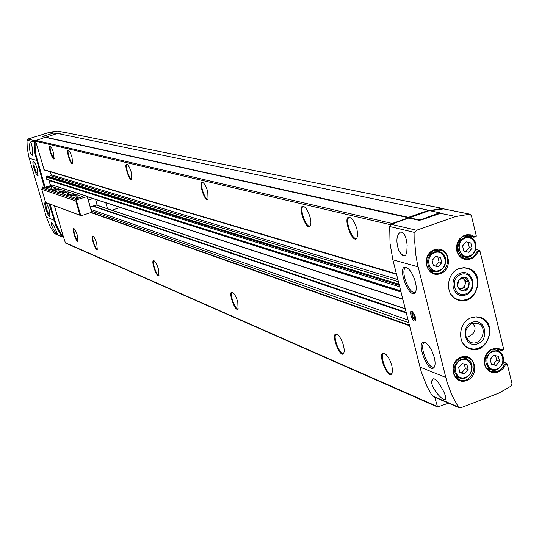 <?xml version="1.0" encoding="UTF-8"?>
<svg xmlns="http://www.w3.org/2000/svg" width="539" height="539" viewBox="0 0 539 539"><rect width="100%" height="100%" fill="white"/><g stroke="black" fill="none" stroke-linecap="round" stroke-linejoin="round"><path stroke-width="0.81" d="M475.748 249.463L479.474 250.359L479.973 251.113L503.695 349.225L503.621 349.764L501.56 350.505M498.117 349.474L498.501 351.057M503.251 362.067L506.795 363.34L507.3 364.115L511.983 383.485L511.073 386.099L498.851 393.106L460.697 407.801L459.147 407.754L458.372 407.06L451.837 395.047L446.946 381.956L417.536 264.467L415.791 254.826L414.781 242.489L414.915 232.511L416.532 230.247L455.819 216.496L469.907 214.158L471.423 215.755L476.274 235.812L476.18 236.412L474.05 237.14M470.715 236.486L471.005 237.679M466.08 241.843L462.57 245.919L463.836 251.127L468.607 252.245L472.11 248.169L470.85 242.974L466.08 241.843L470.85 242.974M435.674 256.342L432.13 260.445L433.423 265.666L438.254 266.778L441.791 262.675L440.504 257.46L435.674 256.342M462.186 363.576L458.696 367.672L459.956 372.766L464.699 373.749L468.175 369.653L466.922 364.566L462.186 363.576M493.67 355.295L490.22 359.365L491.453 364.431L496.136 365.415L499.579 361.346L498.346 356.286L493.67 355.295M469.011 236.102L468.081 236.432L468.398 235.961L473.875 237.207L474.347 236.5L476.274 235.812M475.331 250.689L477.251 251.154L479.474 250.359M474.347 236.5L470.783 234.856L466.848 234.701L463.028 236.048L459.78 238.743L457.496 242.456L456.459 246.741L456.796 251.073L458.46 254.927L461.256 257.837L464.827 259.448L468.755 259.576L472.562 258.208L475.789 255.506L478.046 251.801L477.251 251.154C474.381 257.218 469.995 259.677 464.099 258.518C451.035 255.25 457.658 231.48 470.513 235.536C460.036 230.362 449.937 253.721 464.099 258.518M496.129 348.787L501.331 350.586L503.695 349.225M502.799 363.508L504.619 364.169L506.795 363.34M501.802 349.939L498.312 348.416L494.458 348.349L490.706 349.757L487.512 352.472L485.268 356.158L484.244 360.375L484.561 364.613L486.191 368.346L488.92 371.128L492.43 372.624L496.278 372.665L500.017 371.236L503.183 368.514L505.407 364.836L504.619 364.169C501.411 370.704 496.729 373.076 490.564 371.283C478.248 366.709 487.202 344.05 499.208 349.407C487.391 344.003 478.356 366.857 490.564 371.283M459.477 268.483C445.773 272.646 444.628 296.106 457.901 299.96C475.937 307.115 486.892 273.226 468.162 268.233L463.843 267.647L459.477 268.483M471.51 317.653C458.278 321.803 456.648 344.273 469.233 348.598C486.697 356.515 499.08 323.38 480.842 317.552L476.227 316.77L471.51 317.653M54.628 233.623L50.181 226.67L46.428 217.177L28.89 157.058L27.246 148.077L26.977 140.228L27.86 139.062L49.864 132.196L57.565 131.058L64.909 132.52M472.73 323.13L474.906 326.877C475.614 331.249 473.289 334.578 467.94 336.868L465.965 337.475M465.312 334.941L466.141 329.134M44.373 187.457L34.988 153.871L34.186 141.946L35.83 140.517M30.278 152.631L32.232 155.326L32.367 149.364C31.969 145.038 31.316 142.741 30.413 142.464C29.059 144.095 29.012 147.484 30.278 152.631L32.32 155.198M418.102 266.839L392.857 259.791L390.034 243.385L389.697 226.508L391.274 224.325L429.408 210.594L439.575 212.79L421.215 219.528L418.736 219.818L409.034 217.668M398.739 250.312C395.815 241.371 396.394 235.267 400.47 232.006C404.095 232.066 406.318 236.52 407.14 245.38L406.777 252.447L405.672 255.223C403.556 257.103 401.245 255.466 398.739 250.312C401.056 254.26 403.152 256.012 405.038 255.574L405.813 255.028M433.241 396.603L431.166 393.996L426.901 386.214L421.154 371.486L392.857 259.791M439.939 384.792L443.759 391.691C445.807 396.152 446.265 398.759 445.147 399.507C442.384 401.023 430.971 387.676 431.692 381.39L432.359 379.079L434.447 378.951L437.095 381.039L439.939 384.792M63.4 236.776L61.668 236.453L56.069 226.299L49.157 203.897M53.57 225.262L51.36 222.432L51.171 224.271C53.179 229.439 55.254 232.612 57.404 233.791L53.57 225.262M44.245 169.987L35.628 141.198L36.046 140.396L57.478 133.436L428.828 210.264L428.943 210.709L442.209 208.404L443.388 208.809M45.62 137.405L408.582 217.776L408.468 217.338L428.828 210.264M45.552 137.162L408.468 217.338M45.094 187.222L36.153 155.643L35.109 146.399L35.109 142.404L35.675 141.373M65.455 243.028L63.245 236.237L62.241 235.732L60.146 232.491L56.157 224.372L50.039 204.22M63.245 236.237L54.405 205.831M51.663 185.12L50.174 184.554L49.015 180.552L400.989 292.01M48.645 179.965L49.015 180.552M46.826 179.393L400.76 291.1L46.826 179.393L46.01 176.94L46.347 176.3L47.445 176.118M48.631 176.435L50.747 175.761L398.388 281.695M50.376 171.806L51.245 174.804L50.747 175.761M391.455 224.258L392.183 223.476L408.582 217.776M57.996 133.544L65.643 132.554L442.519 208.425M448.475 403.159L437.574 407.033L434.771 397.263M96.757 243.615L97.283 249.402C95.632 251.531 90.262 235.482 92.843 236.143C94.096 236.816 95.403 239.303 96.757 243.615M158.453 269.156L158.87 275.496C156.755 278.198 150.496 259.865 153.797 260.647C155.38 261.442 156.93 264.278 158.453 269.156M237.793 302.002L238.056 308.995C235.267 312.553 227.727 291.188 232.107 292.131C234.162 293.095 236.055 296.383 237.793 302.002M343.633 345.809L344.354 350.626L343.666 353.571C339.853 358.489 330.319 332.893 336.403 334.072C339.199 335.278 341.605 339.186 343.633 345.809M391.866 365.779L392.567 370.738L391.806 373.837C387.48 379.463 376.909 351.873 383.876 353.166C387.049 354.487 389.717 358.691 391.866 365.779M77.441 235.624L77.993 241.223C76.477 243.19 71.37 227.842 73.749 228.462C74.908 229.102 76.14 231.487 77.441 235.624M131.327 172.453L131.765 179.332C129.562 182.061 123.492 163.378 126.86 164.227C128.376 164.974 129.865 167.717 131.327 172.453M72.058 157.523L72.61 163.735C70.899 165.884 65.65 149.559 68.278 150.266C69.491 150.9 70.75 153.319 72.058 157.523M356.966 229.291L357.728 234.876L356.825 238.366C352.156 244.113 342.238 215.782 349.434 217.278C352.439 218.511 354.952 222.513 356.966 229.291M53.529 152.854L54.116 158.857C52.546 160.831 47.54 145.234 49.959 145.901C51.077 146.5 52.27 148.818 53.529 152.854M207.784 191.709L208.041 199.396C205.103 203.001 197.874 181.171 202.354 182.222C204.321 183.125 206.127 186.285 207.784 191.709M310.154 217.5L310.942 222.876L310.147 226.164C306.058 231.177 297.056 204.935 303.322 206.282C305.97 207.407 308.254 211.147 310.154 217.5M62.672 236.109L59.344 231.305L56.002 224.305L49.884 204.166M44.966 187.262L36.005 155.603L34.927 145.031L34.961 142.37L35.648 141.265M45.411 137.472L42.621 136.798M45.431 137.25L42.568 136.616L43.127 136.286L53.28 133.12L57.255 133.504M42.278 188.131L42.5 187.04L42.925 187.518M37.359 169.158L38.053 175.606C36.463 177.668 31.026 160.844 33.519 161.552C34.691 162.212 35.972 164.752 37.359 169.158M49.312 210.176L49.986 216.408C48.416 218.463 42.938 201.775 45.404 202.469C46.597 203.142 47.904 205.716 49.312 210.176M430.284 210.776L443.536 208.883M409.141 218.113L418.85 220.262L421.33 219.973L438.989 213.815L439.447 213.1M415.36 316.804L415.468 320.247C413.507 324.498 407.814 309.406 412.086 311.299L415.36 316.804M434.319 357.633C435.418 362.296 435.35 365.55 434.117 367.396C428.458 374.868 415.151 340.567 424.368 342.305C428.424 343.963 431.739 349.07 434.319 357.633M415.421 282.166C416.586 287.146 416.499 290.629 415.158 292.603C409.229 300.169 396.408 265.37 405.8 267.25C409.734 268.846 412.941 273.819 415.421 282.166M78.121 240.994C75.062 237.409 73.688 233.272 73.998 228.57M310.37 225.848L309.992 226.063C305.909 228.017 298.875 207.522 303.268 206.477L303.726 206.41M208.236 199.12L208.061 199.201C205.076 200.663 199.248 183.058 202.489 182.377L202.698 182.337M54.25 158.628C51.178 154.969 49.831 150.765 50.208 146.015M357.061 238.022L356.562 238.326C351.927 240.529 344.293 218.726 349.265 217.487L349.878 217.406M72.752 163.499L72.752 163.499C70.973 164.429 66.553 150.698 68.534 150.381L68.541 150.381M131.934 179.076L131.866 179.103C129.603 180.248 124.583 164.819 127.076 164.361L127.157 164.341M392.028 373.493L391.577 373.776C387.164 376.013 378.984 354.662 383.755 353.375L384.307 353.288M343.882 353.247L343.538 353.449C339.637 355.43 332.152 335.352 336.383 334.261L336.801 334.187M238.238 308.719L238.083 308.8C235.206 310.275 229.109 292.994 232.255 292.286L232.444 292.246M159.025 275.24L158.971 275.267C156.768 276.426 151.587 261.253 154.019 260.775L154.093 260.755M97.418 249.166C95.679 250.096 91.165 236.587 93.099 236.25L93.106 236.25M51.171 224.271L51.515 222.486M431.692 381.39L433.174 378.89L434.016 378.789M472.002 323.366C463.634 329.652 463.196 335.959 470.675 342.292C481.307 347.035 488.826 326.924 477.77 323.319L472.002 323.366M472.339 322.288C459.599 326.89 464.982 348.686 477.608 343.815C490.254 339.206 484.985 317.505 472.339 322.288M460.319 273.192C447.478 277.713 452.922 299.765 465.649 294.974C478.403 290.454 473.074 268.496 460.319 273.192M469.011 237.032L464.349 235.967M438.847 251.531L434.171 250.339M495.611 355.706L496.729 360.328L499.579 361.346M496.729 360.328L493.3 364.384L496.136 365.415M493.3 364.384L491.339 363.966M464.281 364.014L465.413 368.595L468.175 369.653M465.413 368.595L461.943 372.678L464.699 373.749M461.943 372.678L459.828 372.24M437.809 256.84L439.076 261.954L441.791 262.675M439.076 261.954L435.552 266.044L438.254 266.778M435.552 266.044L433.396 265.545M468.054 242.321L469.314 247.502L472.11 248.169M469.314 247.502L465.824 251.558L468.607 252.245M465.824 251.558L463.83 251.093M415.603 291.848L414.915 292.185C409.162 294.961 399.736 269.385 405.894 267.742L406.864 267.64M406.103 267.667L406.689 267.553M434.549 366.635L434.063 366.904M424.712 342.716L425.251 342.595M415.636 319.506L414.424 319.331M411.924 312.674L412.726 311.764M415.118 316.433L415.151 318.987L414.606 319.357L413.629 318.785L412.018 315.78L411.816 312.869C412.854 311.919 413.952 313.105 415.118 316.433M414.693 316.285L413.548 313.893L412.362 313.489L412.322 315.477L413.46 317.862L414.646 318.273L414.693 316.285M414.006 314.864L412.322 315.477M414.666 317.424L413.46 317.862M483.389 338.903L483.308 339.772M67.55 195.455L62.214 193.649L66.91 192.052L67.921 191.83L73.324 193.609L67.55 195.455M70.798 196.54L76.578 194.667L82.676 196.688L76.774 198.554L70.798 196.54M45.579 202.394L81.2 215.721L45.579 202.394L41.766 189.317L41.981 188.63L42.244 188.138L52.391 185.099M42.244 188.138L76.619 199.787L75.831 200.966L79.88 215.034M81.2 215.721L91.697 212.278L87.406 196.526L76.619 199.787M64.222 192.43L61.015 193.002L66.135 191.527L64.222 192.43M56.164 189.755L52 190.51L58.67 188.583L56.164 189.755M73.028 195.354L68.682 196.122L75.588 194.134L73.028 195.354M45.62 188.077L51.117 186.312L56.541 188.104L50.962 189.876L45.62 188.077M53.981 190.887L59.573 189.088L64.781 190.806L59.108 192.612L53.981 190.887M92.944 198.574L88.409 200.05M90.384 206.922L97.121 204.719L95.612 199.443M41.766 189.317L75.831 200.966M107.537 208.829L105.806 202.752M120.224 207.441L111.876 210.183M91.697 212.278L87.143 196.371L52.061 184.992M80.695 215.452L76.343 200.313M61.938 192.989L65.334 192.019M53.482 190.435L57.363 189.324M70.117 196.081L74.335 194.875M78.809 198.13L77.448 197.672L75.676 198.184M50.039 189.566L52.647 189.398M69.295 194.956L67.031 195.28M60.819 192.127L58.704 192.477M434.623 366.466L433.895 366.965C428.31 369.754 418.493 344.468 424.503 342.791L425.419 342.683M50.188 215.91C47.142 212.049 45.7 207.663 45.869 202.752M415.684 291.666L414.915 292.185M38.256 175.108C35.21 171.2 33.782 166.78 33.984 161.848M460.926 274.405C472.373 270.187 477.156 289.894 465.709 293.957C454.289 298.249 449.405 278.461 460.926 274.405M461.728 277.693C471.632 274.149 471.578 293.115 461.701 290.905C455.724 286.91 455.738 282.503 461.728 277.693M464.921 277.504L458.945 279.667L457.328 286.357L461.694 290.871L467.657 288.695L469.274 282.025L464.921 277.504M459.949 289.335L464.342 287.738L467.657 288.695M464.342 287.738L465.945 281.095L469.274 282.025M465.945 281.095L462.967 277.996M462.792 278.05L464.894 280.57L465.144 284.417L463.156 287.752L459.727 289.126M465.177 238.144C454.754 241.748 459.161 259.751 469.509 255.931C479.872 252.326 475.539 234.384 465.177 238.144M434.757 252.629C424.213 256.281 428.714 274.344 439.17 270.484C449.647 266.825 445.227 248.823 434.757 252.629M461.29 359.951C450.934 363.758 455.314 381.369 465.588 377.354C475.89 373.547 471.578 355.996 461.29 359.951M492.794 351.691C482.56 355.457 486.852 372.981 497.005 369.006C507.186 365.24 502.968 347.77 492.794 351.691M478.046 251.801L479.973 251.113M505.407 364.836L507.3 364.115M434.434 249.678C420.272 254.576 426.322 278.852 440.356 273.644C454.411 268.739 448.495 244.585 434.434 249.678M460.993 357.135C447.08 362.248 452.976 385.904 466.767 380.5C480.579 375.387 474.812 351.839 460.993 357.135M29.241 158.311L36.477 160.326M26.977 140.228L34.186 141.946M414.915 232.511L389.697 226.508M445.699 377.401L419.928 367.059M458.372 407.06L432.339 395.862M54.089 233.198L61.668 236.453M46.428 217.177L53.9 220.175M65.374 132.52L442.209 208.404M65.104 242.631L437.068 406.386M90.862 212.555L409.499 325.724M91.293 212.413L409.364 325.199M91.583 211.12L408.724 322.666M91.125 209.503L408.063 320.031M92.735 206.154L406.285 312.991M93.321 205.959L406.103 312.283M96.198 205.022L405.247 308.874M87.466 196.755L402.815 299.246M50.174 184.554L51.784 185.079M87.446 196.661L402.774 299.091M46.677 179.231L400.699 290.871M46.01 176.94L399.675 286.809M46.347 176.3L399.311 285.36M47.183 176.037L399.055 284.343M51.245 174.804L397.849 279.566M43.895 169.644L396.401 273.839M35.628 141.198L390.559 224.736M36.046 140.396L392.183 223.476M27.86 139.062L35.075 140.753M57.565 131.058L64.808 132.52M49.864 132.196L53.738 133.005M438.989 213.815L438.874 213.37M421.33 219.973L421.215 219.528M418.85 220.262L418.736 219.818M469.449 214.104L442.795 208.728M416.532 230.247L391.274 224.325M455.819 216.496L439.662 213.141M462.556 342.669L465.588 346.22L469.543 348.47L474.024 349.205L478.592 348.349L482.796 345.991L486.225 342.373L488.55 337.845L489.547 332.846L489.109 327.867L487.283 323.393L484.244 319.856L480.296 317.619L475.809 316.898L470.891 317.895M469.644 348.76C487.061 355.625 498.46 323.13 480.62 317.478L480.842 317.552M450.658 293.964L453.777 297.481L457.8 299.684L462.307 300.371L466.882 299.475L471.066 297.083L474.461 293.438L476.745 288.884L477.689 283.864L477.204 278.872L475.344 274.378L472.272 270.821L468.29 268.55L463.789 267.789L457.759 269.231M458.325 300.102C476.267 306.226 486.266 273.01 467.933 268.173L468.162 268.233M468.081 236.432L466.424 235.368M461.121 257.009L463.87 256.618M495.071 348.821L496.183 348.807M487.714 369.37L490.119 369.242M488.347 369.943L491.11 369.613M501.331 350.586L498.494 349.157M468.398 235.961L467.333 235.253M461.876 257.521L464.921 256.881M473.875 237.207L469.786 235.375M456.075 377.637L458.642 377.576M465.77 358.806L463.89 357.04M456.722 378.23L459.626 377.974M466.767 359.169L464.766 357.034M460.825 357.674L456.068 361.056L453.939 364.512L452.949 368.474L453.825 374.309L455.879 377.455L458.837 379.564C471.025 385.648 480.741 362.477 467.993 357.734L464.463 357.02L460.825 357.674M430.513 271.461L433.43 271.151M438.733 251.504L436.361 249.779M431.288 272.006L434.501 271.427M439.797 251.794L437.304 249.698M434.279 250.278C424.267 253.263 423.627 270.383 433.403 273.003C446.501 277.895 453.973 253.519 440.43 250.083L434.279 250.278M492.296 350.909C484.13 357.04 483.631 363.232 490.793 369.491C501.122 374.349 508.904 354.655 498.137 350.902L492.296 350.909M464.679 237.389L461.68 239.148L459.383 241.944L457.901 247.26L458.413 250.851L460.07 253.923L464.18 256.699C475.277 260.472 481.051 239.774 469.624 237.173L464.679 237.389M434.266 251.868L430.001 254.886L428.161 258.046L427.434 261.651L428.566 266.859L430.668 269.547L433.545 271.178C444.655 275.301 450.988 254.637 439.514 251.7L434.266 251.868M460.791 359.169C452.612 365.213 452.053 371.411 459.12 377.765C469.469 382.912 477.709 363.266 466.902 359.223L460.791 359.169M71.68 196.843L71.498 196.209M76.417 197.901L75.548 194.896M77.448 197.672L76.578 194.667M46.778 188.468L46.522 187.585M50.41 189.445L49.588 186.602M51.939 189.162L51.117 186.312M63.103 193.959L62.928 193.339M67.766 195.003L66.91 192.052M68.77 194.781L67.921 191.83M54.843 191.177L54.661 190.57M59.425 192.207L58.583 189.31M60.408 191.985L59.573 189.088M473.97 237.2L476.18 236.412M501.452 350.586L503.621 349.764M65.414 243.008L437.574 407.033M96.36 204.968L405.2 308.685M50.329 184.722L51.603 185.133M87.48 196.796L402.828 299.313M47.338 176.037L399.028 284.255M44.205 169.98L396.522 274.304M54.54 233.582L62.126 236.85M439.683 213.242L439.581 212.817M469.765 214.131L443.24 208.782M459.147 407.754L433.093 396.536M434.144 378.809L433.7 378.715M477.136 323.11L477.77 323.319M467.239 357.458L462.974 357.141L458.783 358.765L456.856 360.328L454.148 364.263L453.104 367.874L453.515 373.325L456.142 377.711L458.837 379.564M439.649 249.887L434.353 250.271C421.363 257.629 426.174 270.794 433.403 273.003M486.488 367.888L490.793 369.491C494.809 371.836 498.878 369.66 502.995 362.969C504.174 356.757 502.557 352.735 498.137 350.902M493.185 349.178L497.531 350.694M459.545 255.526L464.18 256.699C472.818 261.085 482.688 242.9 469.624 237.173M428.896 269.884L433.545 271.178C437.789 272.229 441.32 270.827 444.129 266.973C447.323 260.142 445.787 255.048 439.514 251.7M454.795 376.054L459.12 377.765C469.59 382.946 477.824 363.313 466.902 359.223M461.889 357.37L466.255 358.987M414.235 319.256L414.774 319.56M411.816 312.869L412.032 312.297M52.256 185.005L87.257 196.358"/></g></svg>
